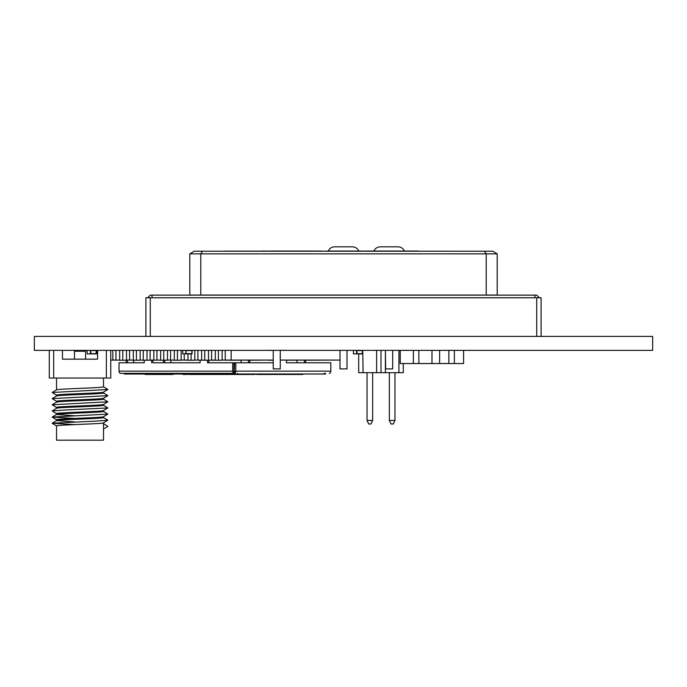 <?xml version="1.0" encoding="UTF-8"?>
<svg xmlns="http://www.w3.org/2000/svg" width="687" height="687" viewBox="0 0 687 687"><rect width="100%" height="100%" fill="white"/><g stroke="black" fill="none" stroke-linecap="round" stroke-linejoin="round"><path stroke-width="1.03" d="M652.65 336.407L652.65 350.37L34.35 350.37L34.35 336.407L652.65 336.407M85.6 359.155L85.6 351.255A0.876 0.876 -90 0 0 84.716 350.37L75.321 350.37L84.716 350.37M85.6 351.255L74.445 351.255A0.876 0.876 90 0 1 75.321 350.37M74.445 351.255L74.445 359.155M56.523 396.038C55.089 395.016 104.948 393.995 103.514 392.973L103.514 392.122C104.948 393.11 55.089 394.14 56.523 395.162L56.523 396.013L56.523 395.162M56.523 389.898C55.089 388.868 104.948 387.846 103.514 386.824L103.514 378.039M56.523 389.864L56.523 378.039L56.523 389.864M103.514 422.857L103.514 423.707L103.514 422.857C104.948 423.853 55.089 424.884 56.523 425.906L56.523 440.178L103.514 440.178L103.514 428.98L107.902 426.344L103.514 423.707L103.514 428.98M74.557 421.93L56.574 420.573L52.178 423.218L93.964 421.217L107.859 420.246L103.462 417.498M56.523 420.633C55.089 419.611 104.948 418.581 103.514 417.559L103.514 416.683C104.948 417.705 55.089 418.735 56.523 419.757L56.523 420.607L56.523 419.757M74.557 418.46L52.178 417.069L107.859 414.098L103.514 416.683L103.514 417.559M74.557 415.781L56.523 414.484C55.089 413.462 104.948 412.432 103.514 411.41L103.514 410.534C104.948 411.556 55.089 412.586 56.523 413.608L56.523 414.459L56.523 413.608M56.574 413.668L52.178 410.92L66.081 409.95L107.859 407.949L103.514 410.534L103.514 411.41M56.523 408.336C55.089 407.314 104.948 406.283 103.514 405.261L103.514 404.411L103.514 405.261M56.523 407.46L56.523 408.31L56.523 407.46C55.089 406.438 104.948 405.407 103.514 404.385M56.523 402.187C55.089 401.165 104.948 400.143 103.514 399.113L103.514 398.271L103.514 399.113M56.523 401.311L56.523 402.161L56.523 401.311C55.089 400.289 104.948 399.259 103.514 398.237M110.762 359.155L110.762 378.039L110.762 350.37L97.588 350.37L97.588 359.155L62.457 359.155L62.457 350.37L62.457 359.155M110.762 350.37L110.762 378.039L49.284 378.039L49.284 350.37L62.457 350.37M103.514 386.824L107.902 389.452L103.462 392.148M107.902 426.344L103.462 423.647M74.557 424.609L52.178 423.218M107.859 414.098L103.462 411.35M107.859 407.949L103.462 405.201M56.574 407.52L52.178 404.772L107.859 401.801L103.462 399.061M56.574 401.371L52.178 398.632L107.859 395.652L103.462 392.912M56.574 395.223L52.178 392.483L107.859 389.503M448.851 350.379L454.365 350.379L454.365 363.535L448.122 363.535L448.851 363.535L448.851 350.379L445.279 350.379L454.562 350.37M357.781 353.882L361.508 353.882L356.536 353.882L356.536 350.37L361.199 350.61L358.09 350.37M361.199 350.37L362.753 350.37L362.753 353.882L362.126 353.882L362.581 350.61L356.708 350.61L356.708 353.65L362.581 353.65L362.581 350.61L361.199 350.61M358.09 350.61L356.708 350.61L357.163 353.882M356.536 353.882L353.436 353.882L353.436 350.37M361.508 353.882L362.126 353.882M183.996 353.882L191.905 353.65L191.905 350.61L186.031 350.61L186.031 353.65L191.905 353.65L191.905 350.61L187.414 350.37L186.031 350.61L186.031 353.65L190.831 353.65M191.45 353.65L192.077 353.882L192.077 350.37L193.88 350.37L192.077 350.37M188.35 353.882L188.925 353.882M188.307 353.882L191.45 353.882M186.52 353.65L185.902 353.882M186.486 353.65L182.759 353.882L182.759 350.37L185.859 350.37L185.859 353.882M208.479 350.37L208.479 360.228L193.88 360.074M213.751 360.074L208.479 360.228M151.655 360.074L152.892 360.074L151.655 360.074M146.992 350.37L146.992 360.228L139.229 360.074M339.988 360.074L280.262 360.074M273.237 360.074L221.205 360.074M187.053 360.074L180.217 360.074M173.39 360.074L166.555 360.074M159.727 360.074L146.992 360.228M132.402 360.074L125.566 360.074M118.739 360.074L110.762 360.074M248.222 350.37L250.618 350.37L248.222 350.37M337.961 350.37L285.637 350.37M305.663 360.228L337.961 360.074M119.667 350.37L119.667 360.228L118.739 360.228M115.94 350.37L115.94 360.228M122.775 350.37L122.775 360.228L119.667 360.228M125.566 360.228L122.775 360.228M126.502 350.37L126.502 360.228M129.603 350.37L129.603 360.228M133.33 350.37L133.33 360.228L132.402 360.228M136.438 350.37L136.438 360.228L133.33 360.228M139.229 360.228L136.438 360.228M140.165 350.37L140.165 360.228M143.265 350.37L143.265 360.228M150.101 350.37L150.101 360.228M153.828 350.37L153.828 360.228M156.928 350.37L156.928 360.228M160.655 350.37L160.655 360.228L159.727 360.228M163.764 350.37L163.764 360.228L160.655 360.228M166.555 360.228L163.764 360.228M163.454 360.228L163.454 362.796L164.691 362.796L164.691 360.074M167.491 350.37L167.491 360.228M170.591 350.37L170.591 360.228M174.318 350.37L174.318 360.228L173.39 360.228M173.39 350.37L171.527 350.37L173.39 350.37M177.426 350.37L177.426 360.228L174.318 360.228M180.217 360.228L177.426 360.228M181.153 350.37L181.153 360.228M180.217 350.37L178.354 350.37L180.217 350.37M184.253 353.882L184.253 360.228M187.98 353.882L187.98 360.228L187.053 360.228M191.089 353.882L191.089 360.228L187.98 360.228M193.88 360.228L191.089 360.228M194.816 350.37L194.816 360.228M197.916 350.37L197.916 360.228M201.643 350.37L201.643 360.228M200.716 350.37L198.852 350.37L200.716 350.37M204.752 350.37L204.752 360.228M207.543 350.37L205.679 350.37L207.543 350.37M211.579 350.37L211.579 360.228M215.306 350.37L215.306 360.228L214.378 360.074M214.378 350.37L212.515 350.37L214.378 350.37M218.414 350.37L218.414 360.228L215.306 360.228M221.205 360.228L218.414 360.228M222.141 350.37L222.141 360.228M221.205 350.37L219.342 350.37L221.205 350.37M347.012 350.37L347.012 368.902L339.988 368.902L339.988 350.37L280.262 350.37L280.262 368.902L273.237 368.902L273.237 350.37L232.386 350.37M285.517 350.284L280.854 350.37M287.346 350.37L286.9 350.37M283.31 350.37L281.618 350.37M280.743 350.284L281.507 350.37M273.237 350.37L271.305 350.37M271.185 350.284L267.157 350.37M267.793 350.37L261.747 350.37M261.627 350.37L255.135 350.37M288.068 350.37L280.262 350.37M112.84 350.37L112.84 360.228M225.242 350.37L225.242 360.228M231.141 360.074L231.141 350.37M304.427 360.074L310.636 360.074M296.973 360.168L296.973 362.796L286.419 362.796L330.816 362.796L304.427 362.796L304.427 360.168L292.001 360.074M254.74 360.074L248.531 360.074M208.788 360.228L208.788 362.796L207.543 362.796L232.695 362.796L232.695 371.143A2.198 1.554 90 0 0 234.25 373.342A2.198 1.554 -90 0 0 235.804 371.143L235.804 362.796L273.237 362.796L248.531 362.796L248.531 360.168L236.113 360.074M262.511 350.37L263.044 350.37M272.061 350.37L272.602 350.37M286.393 350.37L286.934 350.37M226.178 360.228L229.329 360.074M214.378 360.228L212.515 360.228M207.543 362.796L207.543 360.228L205.679 360.228M200.716 360.228L198.852 360.228M164.691 362.796L152.892 362.796L152.892 360.228L151.028 360.228M146.065 360.228L144.201 360.228L144.201 362.796L133.639 362.796L133.639 360.228M286.419 360.228L295.685 360.168M295.685 360.228L296.973 360.228M249.776 360.228L268.359 360.074M268.359 360.228L273.237 360.228M229.329 360.228L241.034 360.168M126.193 360.228L126.193 362.796L127.43 362.796L119.049 362.796L144.201 362.796M235.804 362.796L234.559 362.796L234.25 373.342L120.603 373.342A2.198 1.554 -90 0 1 119.049 371.143L119.049 362.796L119.049 371.143A2.198 1.554 -90 0 0 120.603 373.342L234.25 373.342M232.695 362.796L233.941 362.796L233.941 371.143M152.892 362.796L200.089 362.796L170.908 362.796L170.908 360.228M304.427 362.796L305.663 362.796L305.663 360.168M248.531 362.796L249.776 362.796L249.776 360.168M235.77 371.581L232.73 371.581M200.089 360.228L200.089 362.796M151.655 360.228L151.655 362.796M234.25 371.581L234.559 371.143M215.933 362.796L241.077 362.796L241.077 360.168M215.306 362.796L208.788 362.796M127.43 360.228L127.43 362.796M330.816 362.796L330.816 371.143A2.198 1.554 90 0 1 329.271 373.342M286.419 360.074L286.419 362.796M324.298 374.011L324.298 373.342L325.586 373.342L325.586 374.011L237.358 374.011L240.398 374.011L240.398 374.449L228.101 374.449L228.101 374.011M237.358 373.342L237.358 374.011L230.841 374.011M231.141 373.342L231.141 374.011L124.287 374.011L125.566 374.011L125.566 373.342L124.287 373.342L124.287 374.011M228.101 374.449L213.296 374.449L213.296 374.011M218.543 374.449L218.543 374.011M217.607 374.449L217.607 374.011M241.566 374.011L241.661 374.449L240.398 374.449M267.02 374.449L267.02 374.011L267.028 374.449L256.955 374.449L256.955 374.011M266.96 374.449L266.96 374.011M264.907 374.449L264.907 374.011M256.955 374.449L254.877 374.011M254.877 374.449L252.249 374.449L252.249 374.011L252.249 374.449L241.841 374.449L241.841 374.011M270.858 374.449L269.862 374.449M276.586 374.449L274.336 374.449M302.752 374.011L302.752 374.449L287.69 374.449L287.69 374.011L287.561 374.449M287.613 374.011L287.613 374.449L267.878 374.449L267.878 374.011M267.595 374.449L267.595 374.011M288.935 374.449L288.935 374.011M283.783 374.449L283.783 374.011M287.114 374.449L287.114 374.011M242.889 374.449L241.772 374.449M252.249 374.449L251.785 374.011M213.296 374.449L194.893 374.449L194.893 374.011M194.893 374.449L188.539 374.449L188.539 374.011M188.539 374.449L186.958 374.011M186.958 374.449L183 374.449L183 374.011M201.179 374.449L201.179 374.011M195.743 374.449L195.743 374.011M209.054 374.449L209.054 374.011M207.422 374.449L207.422 374.011M203.816 374.449L203.816 374.011M202.176 374.449L202.176 374.011M212.377 374.449L212.377 374.011M209.707 374.449L209.707 374.011M151.088 374.011L151.088 374.449L145.069 374.449L145.069 374.011M151.088 374.449L155.863 374.449L155.863 374.011M154.979 374.449L154.979 374.011M152.067 374.449L152.067 374.011M155.863 374.449L161.651 374.449L161.651 374.011M160.767 374.449L160.767 374.011M157.855 374.449L157.855 374.011M156.876 374.449L156.876 374.011M161.651 374.449L164.193 374.449L164.193 374.011M163.712 374.449L163.712 374.011M164.193 374.449L168.538 374.449L168.538 374.011M167.834 374.449L167.834 374.011M164.854 374.449L164.854 374.011M168.538 374.449L173.15 374.449L173.15 374.011M172.454 374.449L172.454 374.011M169.474 374.449L169.474 374.011M168.77 374.449L168.77 374.011M91.586 353.882L95.313 353.882L90.341 353.882L90.341 350.37L94.995 350.61L91.895 350.37M94.995 350.37L96.549 350.37L96.549 353.882L95.931 353.882L96.386 350.61L90.504 350.61L90.504 353.65L96.386 353.65L96.386 350.61L94.995 350.61M91.895 350.61L90.504 350.61L90.959 353.882M90.341 353.882L87.232 353.882L87.232 350.37M95.313 353.882L95.931 353.882M362.753 350.37L363.088 372.68L358.691 372.68L358.691 353.882M376.613 350.37L381.002 350.37L381.002 372.68L376.613 372.68L376.613 350.37L363.088 350.37M376.613 372.68L363.088 372.68M372.655 420.461L371.023 423.973L368.679 423.973L367.038 420.461L372.655 420.461L372.655 372.68M367.038 420.461L367.038 372.68M381.002 350.37L385.39 350.37L385.39 372.68L381.002 372.68L381.002 350.37M403.312 363.543L403.312 372.68L398.915 372.68L398.915 350.37L392.681 350.37L392.681 368.902L385.656 368.902L385.39 350.37M398.915 350.37L403.312 350.37M398.915 372.68L385.39 372.68M394.965 420.461L393.325 423.973L390.98 423.973L389.349 420.461L394.965 420.461L394.965 372.68M389.349 420.461L389.349 372.68M244.478 350.37L243.327 350.37M453.102 363.543L450.105 363.543L453.102 363.543M448.851 363.535L445.399 363.535M413.376 363.535L413.376 350.379L418.864 350.379L418.864 363.535L419.542 363.535L405.837 363.543L414.931 363.535M413.376 350.379L400.246 350.379L400.246 363.535L401.552 363.535L400.195 363.535L400.195 350.379M445.279 350.379L439.628 350.379L439.628 363.535L431.986 363.535L431.986 350.379L418.864 350.379M439.628 350.379L431.986 350.379M463.536 363.535L462.231 363.535L463.588 363.535L463.588 350.379L454.365 350.379M431.986 363.535L418.864 363.535M463.588 363.535L454.365 363.535M415.283 363.535L400.246 363.535M445.76 363.535L439.628 363.535M408.945 350.379L415.283 350.37M427.949 363.535L437.387 363.543M418.512 350.379L426.395 350.37M448.508 350.379L454.837 350.379M429.564 350.37L442.11 350.37M402.676 363.543L408.945 363.543M429.392 363.535L443.733 363.535M454.837 363.543L461.114 363.543M448.508 363.543L457.946 363.543L448.508 363.543M429.564 363.535L442.11 363.535M432.862 363.535L435.403 363.535M423.338 363.535L426.395 363.535M424.609 363.535L425.055 363.535M422.917 363.535L425.648 363.535M418.022 363.535L423.707 363.535M420.985 363.535L421.681 363.535M422.557 363.535L420.693 363.535M327.252 251.038L359.748 251.038M328.601 251.124L389.555 251.124M358.872 251.219C357.592 248.436 355.428 246.968 352.371 246.822L334.629 246.822C331.572 246.968 329.408 248.436 328.128 251.219M372.921 251.038L405.416 251.038M404.54 251.219C403.26 248.436 401.096 246.968 398.039 246.822L380.306 246.822C377.249 246.968 375.076 248.436 373.797 251.219M365.862 251.038L410.697 251.124M268.952 251.124L272.413 251.124M224.932 251.124L462.068 251.219L224.932 251.124M319.043 251.124L311.048 251.038M391.178 251.124L389.435 251.038M350.92 251.124L354.964 251.124M368.644 251.038L361.714 251.124M274.19 251.124L287.99 251.124M497.199 253.855L497.199 295.041L486.216 295.041L486.216 253.855L189.801 253.855L194.198 251.219L492.802 251.219L497.199 253.855L486.216 253.855L484.395 251.219M534.958 297.763L152.042 297.763L152.042 295.127L150.281 295.127L536.719 295.127L534.958 295.127L534.958 297.763L541.107 297.763L541.107 336.407L541.107 297.763L150.281 297.763L150.281 336.407M492.802 295.127L167.843 295.127L492.802 295.041M152.042 297.763L145.893 297.763L145.893 336.407L145.893 297.763L150.281 297.763M150.281 295.127L147.645 297.763M536.719 295.127L539.355 297.763M486.216 295.041L189.801 295.041L189.801 253.855M200.784 295.041L200.784 253.855L202.596 251.219M389.168 251.038L411.565 251.038L389.168 251.038M373.874 251.038L370.808 251.038M374.535 251.038L373.445 251.038M365.527 251.038L367.923 251.038M315.865 251.038L321.619 251.038M312.748 251.038L300.751 251.038M310.103 251.038L303.388 251.038M299.79 251.038L283.714 251.038M294.809 251.038L317.377 251.124M261.661 251.038L271.425 251.124M271.691 251.038L272.181 251.124M270.755 251.038L282.795 251.038M270.661 251.038L289.648 251.124M275.247 251.038L288.162 251.038M384.359 251.038L369.898 251.038M373.659 251.124L370.886 251.124M343.457 251.038L354.93 251.038M338.202 251.038L348.163 251.038L338.279 251.124M348.163 251.124L361.714 251.038M286.805 251.038L287.99 251.038M389.555 251.038L418.228 251.038M408.035 251.038L399.92 251.038M307.183 251.038L299.24 251.038M328.652 251.038L334.578 251.124M53.672 378.039L53.672 350.37M106.365 378.039L106.365 350.37M119.049 371.143L232.695 371.143M235.804 371.143L330.816 371.143M286.453 374.449L286.453 374.011M250.094 374.449L250.094 374.011M247.062 374.449L247.062 374.011M243.748 374.449L243.748 374.011M165.138 374.449L165.138 374.011M169.749 374.449L169.749 374.011M145.893 336.407L145.893 297.763L145.893 336.407M536.719 336.407L536.719 297.763M103.514 392.973L103.514 392.122M56.574 414.424L52.178 417.069M56.574 408.276L52.178 410.92M56.574 402.135L52.178 404.772M56.574 395.987L52.178 398.632M56.574 389.838L52.178 392.483M52.178 423.321L56.574 425.966M107.859 420.246L103.462 422.891M52.178 417.172L56.574 419.817M107.859 401.801L103.462 404.445M107.859 395.652L103.462 398.297M287.69 374.449L287.69 374.011M267.423 374.449L267.423 374.011M302.924 374.449L302.924 374.011M229.2 374.449L229.2 374.011"/></g></svg>
